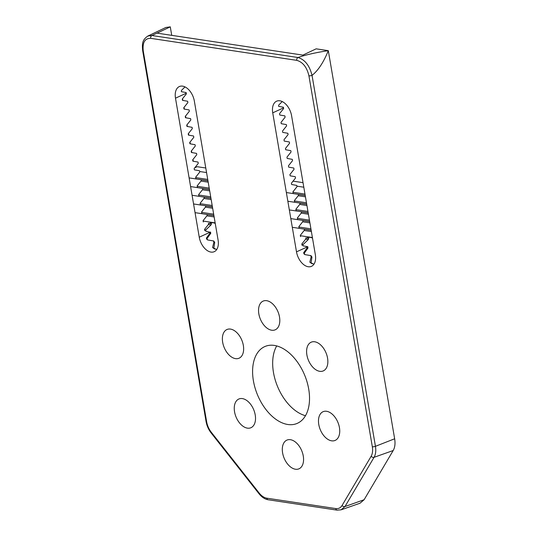 <?xml version="1.0" encoding="UTF-8"?>
<svg xmlns="http://www.w3.org/2000/svg" width="537" height="537" viewBox="0 0 537 537"><rect width="100%" height="100%" fill="white"/><g stroke="black" fill="none" stroke-linecap="round" stroke-linejoin="round"><path stroke-width="0.81" d="M318.777 424.498A15.573 9.545 67.6 0 1 322.583 411.939A15.573 9.545 67.6 0 1 339.438 427.613A15.573 9.545 67.6 0 1 334.43 440.669A15.573 9.545 67.6 0 1 318.777 424.498M306.896 354.997A15.573 9.545 67.6 0 1 310.701 342.431A15.573 9.545 67.6 0 1 327.557 358.112A15.573 9.545 67.6 0 1 322.549 371.168A15.573 9.545 67.6 0 1 306.896 354.997M234.555 411.812A15.573 9.545 67.6 0 1 238.368 399.246A15.573 9.545 67.6 0 1 255.223 414.926A15.573 9.545 67.6 0 1 250.215 427.982A15.573 9.545 67.6 0 1 234.555 411.812M258.841 313.897A15.573 9.545 67.6 0 1 262.653 301.338A15.573 9.545 67.6 0 1 279.508 317.011A15.573 9.545 67.6 0 1 274.501 330.067A15.573 9.545 67.6 0 1 258.841 313.897M282.603 452.906A15.573 9.545 67.6 0 1 286.416 440.347A15.573 9.545 67.6 0 1 303.271 456.02A15.573 9.545 67.6 0 1 298.263 469.076A15.573 9.545 67.6 0 1 282.603 452.906M222.674 342.304A15.573 9.545 67.6 0 1 226.486 329.745A15.573 9.545 67.6 0 1 243.342 345.419A15.573 9.545 67.6 0 1 238.334 358.474A15.573 9.545 67.6 0 1 222.674 342.304M308.715 389.124A41.685 25.548 -112.4 0 0 265.164 346.419A41.685 25.548 -112.4 0 0 253.404 380.793A41.685 25.548 -112.4 0 0 296.948 423.498A41.685 25.548 -112.4 0 0 308.715 389.124M276.709 345.935A41.685 25.548 -112.4 0 0 273.481 372.517A41.685 25.548 -112.4 0 0 305.479 415.705M171.733 35.348L170.283 26.85L157.026 33.133L302.895 55.11L316.152 48.833L328.308 50.659C323.589 62.292 318.173 70.528 312.037 75.375L375.444 446.321L394.648 438.783L328.308 50.659C315.904 52.532 305.795 54.814 297.975 57.513C304.875 59.573 309.56 65.527 312.037 75.375A2.289 0.624 -9.7 0 1 308.923 75.804C306.902 67.226 302.841 62.07 296.746 60.345A2.289 1.698 -81.4 0 1 297.975 57.513L151.911 35.509A2.289 1.698 98.6 0 0 150.682 38.335C144.856 38.261 142.379 42.457 143.251 50.921L206.644 421.793C207.349 425.653 208.88 429.117 211.229 432.178L259.136 493.006C261.532 495.987 264.09 497.712 266.802 498.182L335.793 508.573C338.485 508.922 340.572 507.895 342.049 505.505L371.148 456.269C372.55 453.778 372.94 450.61 372.329 446.757L308.923 75.804M170.283 26.85L169.84 27.058M364.12 499.719L393.191 450.523L374.081 457.302L344.989 506.539L364.12 499.719L360.032 503.216M335.793 508.573A2.289 1.698 98.6 0 0 337.129 510.15L268.131 499.752C264.808 499.182 261.767 497.175 259.009 493.738L211.101 432.903C208.51 429.54 206.832 425.734 206.06 421.485L142.667 50.612C141.922 42.812 142.641 39.785 147.756 36.1L165.812 27.488L170.269 26.85M193.246 161.228L192.958 159.509M191.763 152.542L191.467 150.823M190.279 143.849L189.984 142.13M188.796 135.163L188.5 133.445M187.306 126.477L187.017 124.759M185.822 117.784L185.527 116.066M184.339 109.098L184.043 107.38M182.855 100.412L182.56 98.694M195.871 178.546L195.649 177.237L199.751 172.068L199.522 170.766L194.387 169.853L194.159 168.551L198.26 163.382L198.039 162.073L192.897 161.167L192.676 159.858L196.777 154.69L196.555 153.387L191.414 152.481L191.192 151.172L195.293 146.004L195.072 144.701L189.93 143.788L189.709 142.486L193.81 137.318L193.582 136.009L188.447 135.102L188.218 133.794L192.32 128.625L192.098 127.323L186.957 126.417L186.735 125.108L190.836 119.939L190.615 118.637L185.473 117.724L185.252 116.422L189.353 111.253L189.131 109.944L183.99 109.038L183.768 107.729L187.869 102.56L187.641 101.258L182.506 100.352L182.278 99.043L186.379 93.874L186.272 93.223A15.607 9.565 67.6 0 1 186.171 92.572L181.358 91.673M394.648 438.783C395.42 443.542 394.93 447.455 393.191 450.523M197.354 187.232L197.133 185.923L201.234 180.754L201.073 179.835L207.98 180.875M198.838 195.918L198.616 194.616L202.718 189.447L202.563 188.521L209.464 189.561M200.328 204.61L200.1 203.301L204.201 198.133L204.047 197.213L210.947 198.247M201.811 213.296L201.59 211.987L205.691 206.819L205.53 205.899L212.43 206.94M181.358 91.713A15.002 9.196 67.6 0 1 181.432 90.451L184.99 86.907M203.295 221.982L203.073 220.68L207.175 215.512L207.013 214.585L213.921 215.626M204.778 230.675L204.557 229.366L208.658 224.197L208.504 223.271L211.524 223.728A14.801 9.075 -112.4 0 0 211.021 224.929L208.396 224.533M206.899 239.455A15.002 9.196 67.6 0 1 206.383 238.106L210.155 232.89A15.607 9.565 67.6 0 1 210.034 232.232L205.738 231.185A14.204 8.706 -112.4 0 1 205.825 229.93L211.021 224.929M214.981 249.141A15.002 9.196 67.6 0 1 212.578 247.503L213.954 241.925A15.607 9.565 67.6 0 1 213.31 240.925L213.773 240.999A14.801 9.075 -112.4 0 0 214.713 242.409L213.807 242.274M296.498 251.853L272.736 112.844A14.204 8.706 67.6 0 1 276.213 101.392A14.204 8.706 67.6 0 1 291.578 115.683L315.34 254.692A14.204 8.706 67.6 0 1 310.775 266.6A14.204 8.706 67.6 0 1 296.498 251.853L307.775 246.698L302.989 245.839A14.204 8.706 -112.4 0 1 303.076 244.583L308.272 239.576L305.64 239.18M199.247 237.2L175.492 98.19A14.204 8.706 67.6 0 1 178.962 86.739A14.204 8.706 67.6 0 1 194.334 101.03L218.089 240.039A14.204 8.706 67.6 0 1 213.525 251.947A14.204 8.706 67.6 0 1 199.247 237.2L210.034 232.232M293.115 193.192L292.893 191.89L296.995 186.722L296.773 185.413L291.631 184.506L291.41 183.204L295.511 178.036L295.29 176.727L290.148 175.821L289.926 174.512L294.028 169.343L293.799 168.041L288.664 167.128L288.436 165.826L292.537 160.657L292.316 159.348L287.174 158.442L286.953 157.14L291.054 151.971L290.832 150.662L285.691 149.756L285.469 148.447L289.571 143.278L289.349 141.976L284.207 141.063L283.986 139.761L288.087 134.592L287.859 133.283L282.724 132.377L282.496 131.075L286.597 125.906L286.375 124.597L281.234 123.691L281.012 122.382L285.113 117.214L284.892 115.911L279.75 114.999L279.529 113.696L283.63 108.528L283.516 107.877A15.607 9.565 67.6 0 1 283.415 107.225L278.609 106.366A15.002 9.196 67.6 0 1 278.676 105.104L282.24 101.56M302.029 245.322L301.807 244.02L305.909 238.851L305.748 237.925L308.768 238.381A14.801 9.075 -112.4 0 0 308.272 239.576M300.545 236.636L300.317 235.334L304.419 230.165L304.264 229.239L311.165 230.279M299.055 227.95L298.834 226.641L302.935 221.472L302.781 220.553L309.681 221.593M297.572 219.257L297.35 217.955L301.452 212.786L301.291 211.86L308.198 212.9M296.088 210.571L295.867 209.269L299.968 204.1L299.807 203.174L306.714 204.214M294.605 201.885L294.377 200.576L298.478 195.408L298.324 194.488L305.224 195.528M304.15 254.108A15.002 9.196 67.6 0 1 303.633 252.759L307.399 247.544A15.607 9.565 67.6 0 1 307.278 246.886M312.232 263.788A15.002 9.196 67.6 0 1 309.822 262.157L311.198 256.579A15.607 9.565 67.6 0 1 310.554 255.578L311.017 255.652A14.801 9.075 -112.4 0 0 311.963 257.062L311.057 256.928M162.644 30.468L151.911 35.509L147.756 36.1M372.329 446.757A2.289 0.624 -9.7 0 0 375.444 446.321C376.155 450.771 375.699 454.436 374.081 457.302A2.289 1.645 30.6 0 1 371.148 456.269M342.049 505.505A2.289 1.645 30.6 0 0 344.989 506.539L341.156 509.814L360.032 503.223M211.524 223.728L209.598 223.311M215.25 223.419A14.204 8.706 -112.4 0 0 209.605 223.305M210.531 232.044A14.801 9.075 -112.4 0 0 210.632 232.696A14.801 9.075 -112.4 0 0 210.752 233.353L209.9 233.219M308.768 238.381L306.842 237.958M312.5 238.072A14.204 8.706 -112.4 0 0 306.855 237.958M307.775 246.698A14.801 9.075 -112.4 0 0 307.876 247.349A14.801 9.075 -112.4 0 0 307.996 248L307.144 247.872M305.204 195.387L286.362 192.548M195.71 177.619L207.732 179.432M199.65 171.511L206.557 172.552M194.79 167.752L197.146 166.705L205.778 168M213.149 247.96L213.84 248.067A14.204 8.706 -112.4 0 0 216.747 249.49M213.84 248.067L214.713 242.409M213.773 240.999L207.537 239.925A14.204 8.706 -112.4 0 1 207 238.569L210.752 233.353M310.393 262.613L311.084 262.721A14.204 8.706 -112.4 0 0 313.991 264.144M311.084 262.721L311.963 257.062M311.017 255.652L304.781 254.578A14.204 8.706 -112.4 0 1 304.251 253.222L307.996 248M293.034 181.15L303.029 182.654M296.901 186.164L303.801 187.205M301.868 244.402L303.076 244.583M292.96 192.273L304.982 194.085M311.393 231.581L304.157 230.494M214.142 216.935L206.913 215.84M203.14 221.063L215.156 222.868M300.384 235.709L312.406 237.522M207.953 180.734L189.111 177.895M200.972 181.09L208.202 182.177M298.216 195.743L305.452 196.831M204.624 229.749L205.825 229.93M311.145 230.138L292.303 227.305M213.894 215.491L195.052 212.652M303.774 253.155L304.251 253.222M197.2 186.305L209.215 188.118M294.444 200.959L306.466 202.771M309.903 222.895L302.673 221.808M212.659 208.242L205.423 207.154M201.65 212.37L213.672 214.182M298.901 227.023L310.923 228.836M306.687 204.073L287.845 201.241M209.437 189.427L190.601 186.587M206.523 238.502L207 238.569M309.661 221.452L290.819 218.613M212.41 206.799L193.568 203.959M198.683 194.998L210.699 196.804M295.927 209.652L307.949 211.457M306.936 205.523L299.7 204.429M209.685 190.87L202.456 189.776M308.419 214.209L301.19 213.115M211.169 199.556L203.939 198.468M200.167 203.684L212.189 205.496M297.417 218.337L309.433 220.15M308.171 212.766L289.329 209.927M210.927 198.113L192.085 195.273M296.746 60.345L150.682 38.335M283.516 107.877L272.736 112.844M186.272 93.223L175.492 98.19M337.129 510.15L341.156 509.808M268.131 499.752A2.289 1.698 -81.4 0 1 266.802 498.182M259.009 493.738A2.289 0.759 -38.2 0 1 259.136 493.006M211.101 432.903A2.289 0.759 -38.2 0 1 211.229 432.178M206.06 421.485A2.289 0.624 -9.7 0 0 206.644 421.793M142.667 50.612A2.289 0.624 -9.7 0 0 143.251 50.921"/></g></svg>
